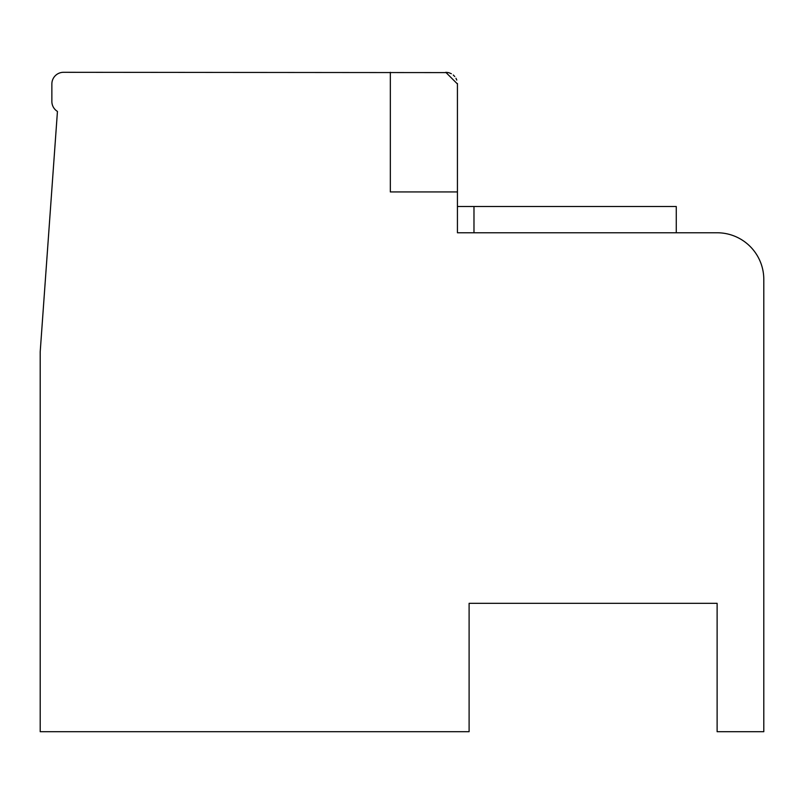 <?xml version="1.0" encoding="UTF-8"?>
<svg xmlns="http://www.w3.org/2000/svg" width="804" height="804" viewBox="0 0 804 804"><rect width="100%" height="100%" fill="white"/><g stroke="black" fill="none" stroke-linecap="round" stroke-linejoin="round"><path stroke-width="1.21" d="M390.332 72.3L390.332 191.925L457.436 191.925L457.436 83.968L445.768 72.3L448.441 72.601L63.546 72.3A11.668 11.668 0 0 0 51.868 83.968L51.868 101.475A11.668 11.668 0 0 0 57.446 111.424L40.2 351.82L40.2 731.7L469.104 731.7L469.104 603.322L717.118 603.322L717.118 731.7L763.8 731.7L763.8 279.45A46.682 46.682 0 0 0 717.118 232.768L457.436 232.768L457.426 83.515M457.436 191.925L457.426 83.556M457.436 206.507L676.264 206.507L676.264 232.768M451.345 73.717L448.944 72.732M453.285 75.033L454.742 76.511L453.285 75.033M455.948 78.259L456.762 80.058L455.948 78.259M445.768 72.3L448.441 72.601M454.732 76.491L453.265 75.023M473.978 232.768L473.978 206.507"/></g></svg>
